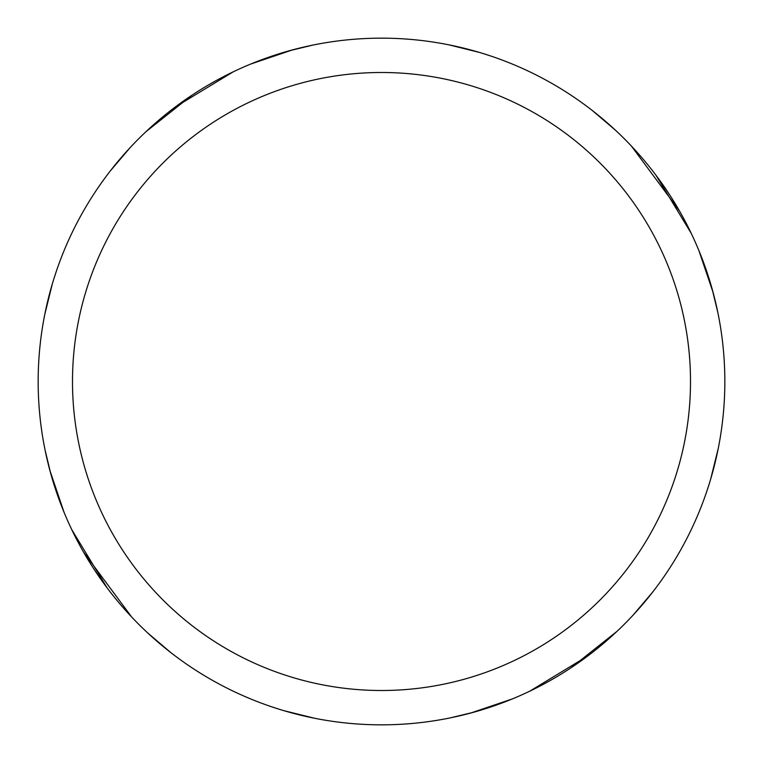<?xml version="1.0" encoding="UTF-8"?>
<svg xmlns="http://www.w3.org/2000/svg" width="763" height="763" viewBox="0 0 763 763"><rect width="100%" height="100%" fill="white"/><g stroke="black" fill="none" stroke-linecap="round" stroke-linejoin="round"><path stroke-width="1.14" d="M381.5 38.16A343.34 343.34 0 0 1 724.84 381.5A343.34 343.34 0 0 1 381.5 724.84A343.34 343.34 0 0 1 38.16 381.5A343.34 343.34 0 0 1 381.5 38.16M381.5 72.495A309.005 309.005 0 0 1 690.505 381.5A309.005 309.005 0 0 1 381.5 690.505A309.005 309.005 0 0 1 72.495 381.5A309.005 309.005 0 0 1 381.5 72.495M587.825 655.932L529.722 691.202M314.385 718.212L283.693 710.62M170.712 652.518L147.822 633.042M64.082 512.374L49.891 470.485M655.932 175.175L691.202 233.278M708.98 484.639L706.538 492.116M617 631.344L571.153 667.72M473.642 712.241L450.332 717.869M448.615 44.779L479.307 52.38M592.288 110.482L615.178 129.958M698.918 250.626L713.109 292.515M484.639 54.02L492.116 56.462M631.344 146L679.423 210.836M712.241 289.358L717.869 312.668M718.212 448.615L710.62 479.307M652.518 592.288L633.042 615.178M512.374 698.918L470.494 713.109M107.068 587.825L71.798 529.722M54.02 278.361L56.462 270.884M146 131.656L191.847 95.28M289.358 50.759L312.668 45.131M175.175 107.068L233.278 71.798M278.361 708.98L270.884 706.538M131.656 617L83.577 552.164M50.759 473.642L45.131 450.332M44.788 314.385L52.38 283.693M110.482 170.712L129.958 147.822M250.626 64.082L292.515 49.891"/></g></svg>

